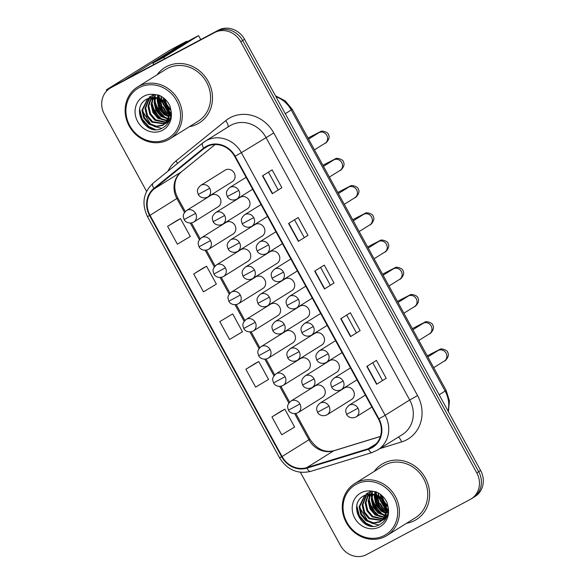 <?xml version="1.0" encoding="UTF-8"?>
<svg xmlns="http://www.w3.org/2000/svg" width="585" height="585" viewBox="0 0 585 585"><rect width="100%" height="100%" fill="white"/><g stroke="black" fill="none" stroke-linecap="round" stroke-linejoin="round"><path stroke-width="0.88" d="M322.196 397.559A6.793 6.172 -122 0 0 322.532 397.361A6.793 6.172 -122 0 0 324.28 388.513A6.793 6.172 -122 0 0 315.673 385.647A6.793 6.172 -122 0 0 315.337 385.837L290.877 401.113A6.793 6.172 -122 0 1 291.213 400.915A6.793 6.172 -122 0 1 299.93 403.972L288.515 410.136C287.469 406.984 286.423 405.288 290.877 401.113M307.286 370.327A6.793 6.172 -122 0 0 307.622 370.137A6.793 6.172 -122 0 0 309.377 361.289A6.793 6.172 -122 0 0 300.77 358.422A6.793 6.172 -122 0 0 300.434 358.612L275.966 373.881A6.793 6.172 -122 0 1 276.303 373.691A6.793 6.172 -122 0 1 285.019 376.74L273.612 382.904C272.559 379.753 271.52 378.056 275.966 373.881M277.473 315.878A6.793 6.172 -122 0 0 277.809 315.681A6.793 6.172 -122 0 0 279.564 306.832A6.793 6.172 -122 0 0 270.957 303.966A6.793 6.172 -122 0 0 270.621 304.156L246.153 319.432A6.793 6.172 -122 0 1 246.49 319.234A6.793 6.172 -122 0 1 255.206 322.291L243.799 328.456C242.746 325.304 241.707 323.607 246.153 319.432M262.57 288.646A6.793 6.172 -122 0 0 262.906 288.456A6.793 6.172 -122 0 0 264.661 279.608A6.793 6.172 -122 0 0 256.047 276.742A6.793 6.172 -122 0 0 255.711 276.932L231.25 292.2A6.793 6.172 -122 0 1 231.587 292.01A6.793 6.172 -122 0 1 240.303 295.059L228.889 301.224C227.843 298.072 226.797 296.376 231.25 292.2M247.66 261.422A6.793 6.172 -122 0 0 247.996 261.224A6.793 6.172 -122 0 0 249.751 252.376A6.793 6.172 -122 0 0 241.144 249.51A6.793 6.172 -122 0 0 240.808 249.707L216.348 264.976A6.793 6.172 -122 0 1 216.677 264.778A6.793 6.172 -122 0 1 225.393 267.835L213.986 273.999C212.933 270.848 211.894 269.151 216.348 264.976M232.757 234.197A6.793 6.172 -122 0 0 233.093 234A6.793 6.172 -122 0 0 234.848 225.152A6.793 6.172 -122 0 0 226.234 222.285A6.793 6.172 -122 0 0 225.898 222.475L201.437 237.751A6.793 6.172 -122 0 1 201.774 237.554A6.793 6.172 -122 0 1 210.49 240.611L199.076 246.775C198.03 243.623 196.984 241.927 201.437 237.751M292.383 343.102A6.793 6.172 -122 0 0 292.719 342.905A6.793 6.172 -122 0 0 294.467 334.057A6.793 6.172 -122 0 0 285.86 331.19A6.793 6.172 -122 0 0 285.524 331.388L261.064 346.656A6.793 6.172 -122 0 1 261.4 346.459A6.793 6.172 -122 0 1 270.116 349.516L258.702 355.68C257.656 352.528 256.61 350.832 261.064 346.656M217.854 206.966A6.793 6.172 -122 0 0 218.183 206.776A6.793 6.172 -122 0 0 219.938 197.927A6.793 6.172 -122 0 0 211.331 195.061A6.793 6.172 -122 0 0 210.995 195.251L186.535 210.52A6.793 6.172 -122 0 1 186.871 210.329A6.793 6.172 -122 0 1 195.58 213.379L184.173 219.543C183.12 216.392 182.081 214.695 186.535 210.52M351.249 399.679A6.793 6.172 -122 0 0 351.578 399.482A6.793 6.172 -122 0 0 353.333 390.634A6.793 6.172 -122 0 0 344.726 387.767A6.793 6.172 -122 0 0 344.389 387.965L319.929 403.233A6.793 6.172 -122 0 1 320.258 403.036A6.793 6.172 -122 0 1 328.975 406.092L317.567 412.257C316.514 409.105 315.476 407.409 319.929 403.233M336.338 372.455A6.793 6.172 -122 0 0 336.675 372.257A6.793 6.172 -122 0 0 338.43 363.409A6.793 6.172 -122 0 0 329.816 360.543A6.793 6.172 -122 0 0 329.479 360.733L305.019 376.009A6.793 6.172 -122 0 1 305.355 375.811A6.793 6.172 -122 0 1 314.072 378.868L302.657 385.025C301.611 381.881 300.566 380.184 305.019 376.009M321.436 345.223A6.793 6.172 -122 0 0 321.772 345.033A6.793 6.172 -122 0 0 323.52 336.185A6.793 6.172 -122 0 0 314.913 333.311A6.793 6.172 -122 0 0 314.576 333.508L290.116 348.777A6.793 6.172 -122 0 1 290.452 348.587A6.793 6.172 -122 0 1 299.162 351.636L287.754 357.801C286.701 354.649 285.663 352.952 290.116 348.777M291.623 290.774A6.793 6.172 -122 0 0 291.959 290.577A6.793 6.172 -122 0 0 293.707 281.729A6.793 6.172 -122 0 0 285.1 278.862A6.793 6.172 -122 0 0 284.763 279.052L260.303 294.328A6.793 6.172 -122 0 1 260.639 294.131A6.793 6.172 -122 0 1 269.349 297.187L257.941 303.344C256.888 300.2 255.85 298.504 260.303 294.328M306.525 317.999A6.793 6.172 -122 0 0 306.862 317.801A6.793 6.172 -122 0 0 308.617 308.953A6.793 6.172 -122 0 0 300.003 306.087A6.793 6.172 -122 0 0 299.666 306.284L275.206 321.553A6.793 6.172 -122 0 1 275.542 321.355A6.793 6.172 -122 0 1 284.259 324.412L272.844 330.576C271.798 327.424 270.753 325.728 275.206 321.553M246.899 209.094A6.793 6.172 -122 0 0 247.236 208.896A6.793 6.172 -122 0 0 248.991 200.048A6.793 6.172 -122 0 0 240.376 197.182A6.793 6.172 -122 0 0 240.047 197.372L215.58 212.648A6.793 6.172 -122 0 1 215.916 212.45A6.793 6.172 -122 0 1 224.633 215.507L213.218 221.664C212.172 218.519 211.134 216.823 215.58 212.648M261.809 236.318A6.793 6.172 -122 0 0 262.146 236.121A6.793 6.172 -122 0 0 263.893 227.273A6.793 6.172 -122 0 0 255.287 224.406A6.793 6.172 -122 0 0 254.95 224.603L230.49 239.872A6.793 6.172 -122 0 1 230.826 239.674A6.793 6.172 -122 0 1 239.536 242.731L228.128 248.896C227.082 245.744 226.037 244.047 230.49 239.872M276.712 263.542A6.793 6.172 -122 0 0 277.049 263.352A6.793 6.172 -122 0 0 278.804 254.504A6.793 6.172 -122 0 0 270.19 251.63A6.793 6.172 -122 0 0 269.853 251.828L245.393 267.096A6.793 6.172 -122 0 1 245.729 266.906A6.793 6.172 -122 0 1 254.446 269.956L243.031 276.12C241.985 272.968 240.947 271.272 245.393 267.096M231.996 181.862A6.793 6.172 -122 0 0 232.333 181.672A6.793 6.172 -122 0 0 234.08 172.824A6.793 6.172 -122 0 0 225.474 169.95A6.793 6.172 -122 0 0 225.137 170.147L200.677 185.416A6.793 6.172 -122 0 1 201.013 185.226A6.793 6.172 -122 0 1 209.722 188.275L198.315 194.439C197.269 191.288 196.224 189.591 200.677 185.416M166.359 66.683A32.599 29.638 -122 0 0 164.751 67.619A32.599 29.638 -122 0 0 157.08 74.807A32.599 29.638 -122 0 1 164.751 67.619A32.599 29.638 -122 0 1 166.359 66.683A32.599 29.638 -122 0 1 207.682 80.452A32.599 29.638 -122 0 1 199.273 122.923A32.599 29.638 -122 0 0 207.682 80.452A32.599 29.638 -122 0 0 166.359 66.683M189.445 126.66A32.599 29.638 -122 0 0 197.664 123.852A32.599 29.638 -122 0 0 199.273 122.923A32.599 29.638 -122 0 1 197.664 123.852A32.599 29.638 -122 0 1 189.445 126.66M153.584 94.514A32.599 29.638 -122 0 0 153.628 94.967A32.599 29.638 -122 0 1 153.584 94.514M153.643 95.114A32.599 29.638 -122 0 0 153.723 95.757A32.599 29.638 -122 0 1 153.643 95.114M153.862 96.686A32.599 29.638 -122 0 0 153.965 97.285A32.599 29.638 -122 0 1 153.862 96.686M154.001 97.49A32.599 29.638 -122 0 0 154.469 99.633A32.599 29.638 -122 0 1 154.001 97.49M154.923 101.285A32.599 29.638 -122 0 0 165.986 118.09A32.599 29.638 -122 0 1 154.923 101.285M167.127 119.018A32.599 29.638 -122 0 0 167.99 119.662A32.599 29.638 -122 0 1 167.127 119.018M168.378 119.947A32.599 29.638 -122 0 0 169.08 120.422A32.599 29.638 -122 0 1 168.378 119.947M383.504 463.298A32.599 29.638 -122 0 0 381.888 464.227A32.599 29.638 -122 0 0 374.217 471.422A32.599 29.638 -122 0 1 381.888 464.227A32.599 29.638 -122 0 1 383.504 463.298A32.599 29.638 -122 0 1 424.827 477.067A32.599 29.638 -122 0 1 416.41 519.538A32.599 29.638 -122 0 0 424.827 477.067A32.599 29.638 -122 0 0 383.504 463.298M406.582 523.268A32.599 29.638 -122 0 0 414.802 520.467A32.599 29.638 -122 0 0 416.41 519.538A32.599 29.638 -122 0 1 414.802 520.467A32.599 29.638 -122 0 1 406.582 523.268M370.722 491.129A32.599 29.638 -122 0 0 370.766 491.583A32.599 29.638 -122 0 1 370.722 491.129M370.78 491.729A32.599 29.638 -122 0 0 370.861 492.373A32.599 29.638 -122 0 1 370.78 491.729M371 493.301A32.599 29.638 -122 0 0 371.102 493.901A32.599 29.638 -122 0 1 371 493.301M371.139 494.106A32.599 29.638 -122 0 0 371.607 496.248A32.599 29.638 -122 0 1 371.139 494.106M372.067 497.901A32.599 29.638 -122 0 0 383.124 514.705A32.599 29.638 -122 0 1 372.067 497.901M384.272 515.634A32.599 29.638 -122 0 0 385.127 516.277A32.599 29.638 -122 0 1 384.272 515.634M385.522 516.555A32.599 29.638 -122 0 0 386.224 517.038A32.599 29.638 -122 0 1 385.522 516.555M206.812 146.674A21.733 19.758 58 0 1 234.695 156.444L378.48 419.065A21.733 19.758 58 0 1 372.535 446.786A21.733 19.758 58 0 1 368.272 448.732L306.781 467.62A21.733 19.758 58 0 1 282.08 456.527L150.031 215.324A21.733 19.758 58 0 1 154.177 188.882L203.938 148.575A21.733 19.758 58 0 1 205.737 147.296A21.733 19.758 58 0 1 206.812 146.674M206.549 146.199A22.274 20.256 -122 0 0 203.609 148.151L153.84 188.458A22.274 20.256 -122 0 0 149.592 215.558L281.648 456.761A22.274 20.256 -122 0 0 306.957 468.132L368.455 449.243A22.274 20.256 -122 0 0 378.919 418.838L235.133 156.217A22.274 20.256 -122 0 0 206.549 146.199M388.199 510.332A27.166 24.702 58 0 1 387.036 509.359M386.159 508.541A27.166 24.702 58 0 1 378.663 496.804M378.349 495.831A27.166 24.702 58 0 1 378.115 495.042M375.994 492.753A27.166 24.702 -122 0 0 376.426 494.947A27.166 24.702 -122 0 1 375.994 492.753M376.586 495.59A27.166 24.702 -122 0 0 377.661 498.888A27.166 24.702 -122 0 1 376.586 495.59M385.208 509.908A27.166 24.702 -122 0 0 386.297 510.859A27.166 24.702 -122 0 1 385.208 509.908M387.007 511.422A27.166 24.702 -122 0 0 388.045 512.197A27.166 24.702 -122 0 1 387.007 511.422M171.061 113.724A27.166 24.702 58 0 1 169.899 112.744M169.014 111.932A27.166 24.702 58 0 1 161.526 100.189M161.211 99.223A27.166 24.702 58 0 1 160.977 98.426M158.857 96.137A27.166 24.702 -122 0 0 159.288 98.331A27.166 24.702 -122 0 1 158.857 96.137M159.442 98.975A27.166 24.702 -122 0 0 160.524 102.273A27.166 24.702 -122 0 1 159.442 98.975M168.07 113.293A27.166 24.702 -122 0 0 169.16 114.243A27.166 24.702 -122 0 1 168.07 113.293M169.862 114.814A27.166 24.702 -122 0 0 170.908 115.589A27.166 24.702 -122 0 1 169.862 114.814M109.958 88.284L113.797 85.885A20.373 18.523 -122 0 1 114.799 85.308L218.424 30.171A20.373 18.523 -122 0 1 244.567 39.334L480.614 470.486A20.373 18.523 -122 0 1 475.042 496.475L473.126 497.674A20.373 18.523 -122 0 0 478.698 471.685L242.651 40.533A20.373 18.523 -122 0 0 216.508 31.371L112.883 86.507A20.373 18.523 -122 0 0 111.874 87.085A20.373 18.523 -122 0 1 112.883 86.507L216.508 31.371A20.373 18.523 -122 0 1 242.651 40.533L478.698 471.685A20.373 18.523 -122 0 1 473.126 497.674L471.203 498.873A20.373 18.523 -122 0 0 476.775 472.885L240.727 41.725A20.373 18.523 -122 0 0 214.585 32.57L110.967 87.699A20.373 18.523 -122 0 0 109.958 88.284A20.373 18.523 -122 0 0 104.386 114.272L146.579 191.346M386.21 378.29L376.616 384.279L386.21 378.29L376.433 360.418L366.839 366.407L376.616 384.279M360.126 330.649L350.532 336.638L360.126 330.649L350.349 312.778L340.755 318.767L350.532 336.638M281.882 187.719L272.288 193.708L281.882 187.719L272.098 169.855L262.504 175.844L272.288 193.708M307.966 235.367L298.372 241.349L307.966 235.367L298.182 217.496L288.588 223.485L298.372 241.349M334.042 283.008L324.456 288.99L334.042 283.008L324.265 265.137L314.671 271.126L324.456 288.99M300.39 472.278L340.433 545.425A20.373 18.523 -122 0 0 366.576 554.587L470.201 499.451A20.373 18.523 -122 0 0 471.203 498.873M281.539 410.919L271.945 416.9L281.721 434.765L294.628 427.05L284.844 409.186L281.436 410.97M203.287 267.996L193.693 273.977L203.47 291.842L216.377 284.127L206.6 266.263L203.192 268.047M177.204 220.355L167.61 226.336L177.394 244.201L190.293 236.486L180.516 218.622L177.109 220.406M255.455 363.278L245.861 369.259L255.638 387.124L268.544 379.409L258.76 361.545L255.352 363.329M219.777 321.618L229.554 339.483L242.461 331.768L232.684 313.904L219.777 321.618L232.684 313.904M330.24 285.034L320.595 267.425M304.156 237.393L294.511 219.784M278.072 189.752L268.435 172.144M356.316 332.675L346.678 315.066M382.4 380.316L372.762 362.715M193.693 273.977L206.6 266.263M167.61 226.336L180.516 218.622M245.861 369.259L258.76 361.545M271.945 416.9L284.844 409.186M378.254 493.352A27.166 24.702 -122 0 0 379.051 496.241A27.166 24.702 -122 0 1 378.254 493.352L378.122 495.714M379.453 497.367A27.166 24.702 -122 0 0 385.998 507.612A27.166 24.702 -122 0 1 379.453 497.367M386.978 508.57A27.166 24.702 -122 0 0 388.213 509.659A27.166 24.702 -122 0 1 386.978 508.57M161.109 96.737A27.166 24.702 -122 0 0 161.913 99.626A27.166 24.702 -122 0 1 161.109 96.737L160.985 99.099M162.316 100.752A27.166 24.702 -122 0 0 168.86 110.996A27.166 24.702 -122 0 1 162.316 100.752M169.84 111.954A27.166 24.702 -122 0 0 171.076 113.044A27.166 24.702 -122 0 1 169.84 111.954M108.847 89.037A27.166 0.709 151.3 0 1 106.346 90.061A27.166 0.709 151.3 0 1 108.357 88.62L169.994 50.142A3.393 1.411 -118 0 1 170.03 50.12A3.393 1.411 -118 0 1 170.067 50.105M187.405 41.586A3.393 1.411 62 0 0 186.396 41.418A3.393 1.411 62 0 0 186.359 41.44L124.269 80.269M169.899 138.864L198.198 121.197A30.559 27.787 -122 0 0 206.081 81.373A30.559 27.787 -122 0 0 167.339 68.474A30.559 27.787 -122 0 0 165.826 69.344L137.526 87.011A30.559 27.787 -122 0 0 129.643 126.828A30.559 27.787 -122 0 0 168.385 139.735A30.559 27.787 -122 0 0 169.899 138.864A30.559 27.787 -122 0 0 177.781 99.04A30.559 27.787 -122 0 0 139.04 86.141A30.559 27.787 -122 0 0 137.526 87.011M167.251 138.842A29.206 26.552 -122 0 0 176.685 100.759A29.206 26.552 -122 0 0 139.215 87.626A29.206 26.552 -122 0 0 129.782 125.709A29.206 26.552 -122 0 0 167.251 138.842M159.566 99.033C155.61 97.176 151.866 96.964 148.349 98.39L147.149 98.945C129.504 107.428 145.628 137.073 161.774 128.378C168.495 124.883 171.559 118.982 170.966 110.667L169.979 106.002C167.581 101.008 163.932 97.424 159.025 95.245L154.506 94.514L149.255 97.088L159.566 99.04L168.582 109.863L169.145 113.322L167.793 120.079L162.659 125.417L155.764 126.733L148.802 124.049L143.72 118.038L141.943 110.265L147.61 98.711M169.716 105.454L167.902 102.441M168.421 109.329L164.041 102.243M163.668 100.869L163.266 97.695M170.922 110.287L169.182 108.854M167.42 106.865L165.818 104.291M164.846 101.9L164.1 98.353M169.16 113.892L167.076 112.642L162.125 106.879L160.217 99.384M171.054 113.929L169.921 113.417M169.123 112.993L167.844 112.166L161.021 99.867M168.882 116.846L164.034 114.543L158.952 108.532L157.168 100.759L157.431 98.156M157.504 97.768L157.987 96.006M158.184 95.465L158.345 95.062M168.999 116.181L164.794 114.068L159.712 108.057L157.935 100.284L158.074 98.382M158.14 97.944L158.572 96.086M170.067 119.157L168.751 119.179M168.202 119.15L160.985 116.444L155.902 110.433L154.126 102.66L155.047 97.6M170.213 118.711L168.963 118.675M168.4 118.616L161.752 115.969L156.663 109.958L154.886 102.185L155.617 97.695M169.182 120.715L167.763 120.985M167.266 121.044L157.943 118.346L152.86 112.335L151.076 104.561L152.926 97.461M169.482 120.349L168.027 120.568M167.522 120.598L158.703 117.87L153.621 111.859L151.844 104.086L153.438 97.468M169.087 121.431L168.297 121.841M167.888 122.024L166.586 122.492M166.14 122.616L154.893 120.247L149.811 114.236L148.034 106.463L150.996 97.636M169.138 121.329L168.648 121.548M168.224 121.724L166.9 122.141M166.432 122.25L155.661 119.771L150.572 113.761L148.795 105.987L151.464 97.571M169.752 119.991L165.255 123.742M164.838 123.925L151.851 122.148L146.769 116.137L144.985 108.364L149.226 98.068M166.813 122.85L165.599 123.45M165.175 123.625L152.612 121.673L147.53 115.662L145.753 107.889L149.658 97.936M163.763 124.751L156.524 126.258L149.563 123.574L144.48 117.563L142.703 109.79L147.99 98.536M169.357 120.883L166.44 123.091M154.14 97.315L162.03 99.699L167.617 105.395L169.906 112.846L168.553 119.603L163.39 124.993M153.467 94.521A30.559 27.787 -122 0 0 153.504 95.026M153.519 95.223A30.559 27.787 -122 0 0 153.57 95.794M153.782 97.476A30.559 27.787 -122 0 0 154.338 100.291M154.886 102.251A30.559 27.787 -122 0 0 165.248 117.841M166.608 118.923A30.559 27.787 -122 0 0 167.902 119.852M168.29 120.108A30.559 27.787 -122 0 0 168.846 120.466M153.57 129.373L148.393 126.755L142.33 120.137L139.42 111.391M161.789 128.371L154.191 126.477M150.725 124.327L142.755 111.384M159.859 118.623L151.895 105.68M162.908 116.722L154.937 103.779M154.52 99.406L154.615 97.549M154.637 97.337L154.835 95.94M154.908 95.545L155.04 94.96M165.957 114.821L157.987 101.878M157.562 97.505L157.628 95.962M157.679 95.435L157.745 94.916M168.999 112.92L161.029 99.976M170.9 110.06L168.889 108.006M165.489 102.558L164.144 98.39M155.471 129.563L148.773 126.514L142.213 119.004L139.669 109.227M162.294 119.779L154.696 111.954L151.91 102.806M151.903 99.801L152.188 97.498M152.268 97.11L152.436 96.364M152.67 95.487L152.977 94.543M165.343 117.877L157.745 110.053L154.959 100.905M154.988 97.359L155.179 95.918M155.252 95.501L155.456 94.565M168.385 115.976L160.787 108.152L158.001 99.004M158.038 95.457L158.082 94.997M171.054 113.841L169.913 113.073M169.08 112.444L161.504 100.174M161.328 99.282L161.05 97.103M170.805 109.388L168.129 106.302M166.696 104.013L164.692 98.858M387.036 535.472L415.335 517.805A30.559 27.787 -122 0 0 423.218 477.989A30.559 27.787 -122 0 0 384.477 465.082A30.559 27.787 -122 0 0 382.97 465.96L354.671 483.627A30.559 27.787 -122 0 0 346.781 523.443A30.559 27.787 -122 0 0 385.522 536.35A30.559 27.787 -122 0 0 387.036 535.472A30.559 27.787 -122 0 0 394.919 495.656A30.559 27.787 -122 0 0 356.177 482.749A30.559 27.787 -122 0 0 354.671 483.627M384.389 535.458A29.206 26.552 -122 0 0 393.822 497.374A29.206 26.552 -122 0 0 356.353 484.241A29.206 26.552 -122 0 0 346.92 522.325A29.206 26.552 -122 0 0 384.389 535.458M376.703 495.649C372.747 493.791 369.011 493.579 365.486 494.998L364.294 495.561C346.642 504.043 362.766 533.688 378.919 524.986C385.632 521.498 388.696 515.597 388.104 507.283L387.116 502.61C384.718 497.616 381.069 494.032 376.17 491.861L371.65 491.129L366.393 493.696L376.703 495.656L385.72 506.478L386.283 509.93L384.93 516.694L379.797 522.025L372.901 523.341L365.947 520.657L360.857 514.646L359.08 506.881L364.748 495.327M386.853 502.069L385.04 499.049M385.566 505.945L381.179 498.859M380.806 497.477L380.411 494.31M388.067 506.902L386.327 505.469M384.557 503.473L382.963 500.899M381.983 498.515L381.244 494.968M386.297 510.508L384.221 509.25L379.263 503.495L377.354 496M388.191 510.537L387.058 510.032M386.261 509.601L384.981 508.774L378.166 496.475M386.02 513.454L381.171 511.151L376.089 505.14L374.312 497.374L374.568 494.771M374.641 494.384L375.124 492.614M375.321 492.08L375.482 491.671M386.137 512.796L381.932 510.676L376.85 504.665L375.073 496.899L375.212 494.998M375.285 494.559L375.709 492.702M387.204 515.773L385.888 515.794M385.339 515.765L378.129 513.052L373.047 507.041L371.263 499.276L372.192 494.215M387.35 515.327L386.107 515.29M385.537 515.231L378.89 512.577L373.808 506.566L372.023 498.8L372.755 494.31M386.319 517.33L384.901 517.601M384.411 517.652L375.08 514.954L369.998 508.943L368.221 501.177L370.071 494.076M386.619 516.965L385.171 517.177M384.659 517.213L375.841 514.478L370.758 508.467L368.981 500.702L370.576 494.076M386.224 518.039L385.435 518.449M385.025 518.639L383.731 519.107M383.277 519.231L372.038 516.855L366.956 510.844L365.172 503.078L368.14 494.252M386.275 517.937L385.786 518.164M385.361 518.332L384.038 518.756M383.577 518.866L372.799 516.379L367.716 510.369L365.932 502.603L368.601 494.179M386.89 516.606L382.393 520.35M381.976 520.54L368.989 518.756L363.907 512.745L362.13 504.979L366.364 494.683M383.95 519.458L382.744 520.065M382.319 520.233L369.749 518.281L364.667 512.27L362.89 504.504L366.795 494.552M380.908 521.359L373.661 522.866L366.707 520.182L361.625 514.171L359.841 506.405L365.135 495.151M386.495 517.498L383.577 519.707M371.285 493.93L379.168 496.314L384.754 502.003L387.043 509.455L385.691 516.219L380.528 521.608M370.612 491.129A30.559 27.787 -122 0 0 370.641 491.641M370.656 491.839A30.559 27.787 -122 0 0 370.707 492.409M370.919 494.091A30.559 27.787 -122 0 0 371.482 496.906M372.023 498.866A30.559 27.787 -122 0 0 382.385 514.449M383.753 515.539A30.559 27.787 -122 0 0 385.04 516.46M385.435 516.723A30.559 27.787 -122 0 0 385.983 517.082M370.707 525.981L365.53 523.363L359.468 516.752L356.558 507.999M378.926 524.986L371.329 523.092M367.863 520.935L359.899 507.999M377.003 515.231L369.033 502.296M380.045 513.33L372.082 500.394M371.658 496.014L371.753 494.157M371.775 493.945L371.972 492.555M372.053 492.16L372.177 491.568M383.095 511.429L375.124 498.493M374.7 494.113L374.773 492.577M374.817 492.043L374.883 491.532M386.137 509.528L378.173 496.592M388.038 506.676L386.027 504.621M382.627 499.173L381.281 495.005M372.608 526.178L365.91 523.129L359.351 515.619L356.813 505.842M379.438 516.387L371.841 508.57L369.055 499.422M369.04 496.416L369.332 494.106M369.406 493.725L369.574 492.972M369.815 492.102L370.122 491.159M382.48 514.486L374.883 506.668L372.097 497.521M372.126 493.967L372.316 492.526M372.396 492.117L372.594 491.181M385.53 512.584L377.932 504.767L375.146 495.619M375.175 492.065L375.226 491.605M388.199 510.456L387.051 509.689M386.217 509.052L378.641 496.789M378.466 495.897L378.188 493.718M387.943 506.003L385.266 502.917M383.833 500.621L381.829 495.473M200.743 39.583L198.571 35.619L163.8 57.323L164.612 58.807M198.571 35.619L187.668 41.418L152.89 63.129L153.701 64.606M163.8 57.323L152.89 63.129M168.027 171.098A33.959 30.873 58 0 1 175.953 160.97L225.715 120.664A33.959 30.873 58 0 1 273.773 132.956L417.558 395.577L409.705 399.979L265.919 137.358A27.166 24.702 -122 0 0 231.068 125.146A27.166 24.702 -122 0 0 229.722 125.921L205.159 141.248A27.166 24.702 58 0 1 206.505 140.473A27.166 24.702 58 0 1 241.364 152.685L235.133 156.217M417.558 395.577A33.959 30.873 58 0 1 406.59 439.861A33.959 30.873 58 0 1 401.603 441.931L379.899 448.6M402.275 434.633A27.166 24.702 -122 0 0 409.705 399.979L385.142 415.306A27.166 24.702 58 0 1 377.713 449.96L402.275 434.633M153.153 183.156A6.793 2.808 51 0 0 153.036 183.244L202.798 142.937A6.793 2.808 51 0 1 202.915 142.85A27.166 24.702 58 0 1 205.159 141.248L202.798 142.937A6.793 2.808 51 0 0 203.609 148.151M153.84 188.458A6.793 2.808 51 0 1 153.036 183.244C143.281 192.487 141.424 203.602 147.464 216.567L149.592 215.558M281.648 456.761L279.52 457.77C287.155 469.806 297.524 474.355 310.62 471.4L372.118 452.512L377.713 449.96M306.957 468.132A6.793 2.749 72.9 0 0 310.62 471.4M368.455 449.243A6.793 2.749 72.9 0 0 372.118 452.512M378.919 418.838L385.142 415.306L241.364 152.685L273.773 132.956M476.775 472.885L480.614 470.486M240.727 41.725L244.567 39.334M214.585 32.57L218.424 30.171M110.967 87.699L114.799 85.308M175.953 160.97A6.793 2.808 -129 0 1 177.504 163.42M225.715 120.664A6.793 2.808 -129 0 1 227.901 127.055M398.319 437.097A6.793 2.749 -107.1 0 1 401.603 441.931M282.08 456.527L308.946 439.759A21.733 19.758 -122 0 0 333.64 450.852L380.404 436.49M306.781 467.62L333.64 450.852A12.226 4.943 -107.1 0 1 334.123 450.633L380.425 436.41M368.272 448.732L376.155 443.81M203.938 148.575L207.675 146.243M154.177 188.882L181.036 172.114A21.733 19.758 -122 0 0 176.889 198.556L184.509 212.472M181.248 171.968L215.112 144.539L181.036 172.114A12.226 5.06 -129 0 0 181.248 171.968C176.239 176.326 175.076 181.672 174.922 184.143C174.432 188.78 175.39 193.372 177.796 197.913L185.262 211.543M150.031 215.324L177.796 197.913M190.308 223.075L199.412 239.696M205.218 250.3L214.322 266.928M220.121 277.524L229.225 294.153M235.031 304.756L244.135 321.377M249.934 331.98L259.038 348.609M264.844 359.205L273.948 375.833M279.747 386.436L288.851 403.058M294.657 413.661L308.946 439.759L309.853 439.108C316.661 449.185 324.755 453.024 334.123 450.633M324.719 288.822L314.942 270.957M298.635 241.181L288.858 223.316M272.551 193.54L262.775 175.675M350.803 336.463L341.026 318.598M376.886 384.104L367.109 366.239M448.051 410.999A27.166 24.702 -122 0 0 445.134 391.102L291.242 110.017A27.166 24.702 -122 0 0 275.974 96.693M285.297 113.731L292.251 109.3L446.143 390.385L449.448 400.864L448.432 411.708M446.143 390.385L439.189 394.816M238.775 190.403A6.793 6.172 -122 0 0 230.059 187.346A6.793 6.172 -122 0 0 229.722 187.536C225.276 191.712 226.315 193.416 227.368 196.56L238.775 190.403A6.793 6.172 -122 0 1 236.918 199.061C231.558 201.788 227.565 197.84 227.368 196.56M318.979 132.641A6.113 5.557 -122 0 0 318.679 132.817L318.971 132.641A6.113 5.557 -122 0 1 327 135.727A6.113 5.557 -122 0 1 325.15 143.186C325.333 143.976 331.073 138.309 328.456 134.689C328.865 132.612 321.728 129.972 320.375 131.676L307.988 138.045M312.178 136.868A6.113 2.537 -118 0 1 312.931 135.413M236.581 199.258A6.793 6.172 -122 0 0 236.918 199.061L252.654 189.24M207.529 197.13A6.793 6.172 -122 0 0 207.865 196.94A6.793 6.172 -122 0 0 209.722 188.275M193.386 222.242A6.793 6.172 -122 0 0 193.723 222.044A6.793 6.172 -122 0 0 195.58 213.379M253.685 217.627A6.793 6.172 -122 0 0 244.969 214.571A6.793 6.172 -122 0 0 244.632 214.768C240.179 218.944 241.225 220.64 242.27 223.792L253.685 217.627A6.793 6.172 -122 0 1 251.828 226.293C246.468 229.013 242.475 225.064 242.27 223.792M333.889 159.866A6.113 5.557 -122 0 0 333.582 160.041L333.881 159.866A6.113 5.557 -122 0 1 341.903 162.959A6.113 5.557 -122 0 1 340.06 170.41C340.243 171.2 345.984 165.533 343.366 161.913C343.775 159.837 336.631 157.197 335.278 158.901L322.891 165.27M327.088 164.1A6.113 2.537 -118 0 1 327.841 162.637M251.492 226.483A6.793 6.172 -122 0 0 251.828 226.293L267.557 216.465M268.588 244.852A6.793 6.172 -122 0 0 259.872 241.802A6.793 6.172 -122 0 0 259.535 241.993C255.089 246.168 256.128 247.864 257.181 251.016L268.588 244.852A6.793 6.172 -122 0 1 266.731 253.517C261.371 256.245 257.378 252.289 257.181 251.016M344.272 204.311L354.963 197.635A6.113 5.557 -122 0 0 356.806 190.183A6.113 5.557 -122 0 0 348.792 187.09A6.113 5.557 -122 0 0 348.492 187.266L348.784 187.098M341.991 191.324A6.113 2.537 -118 0 1 342.744 189.869L350.188 186.125C351.541 184.429 358.678 187.068 358.269 189.138C360.886 192.765 355.146 198.432 354.963 197.635M266.394 253.707A6.793 6.172 -122 0 0 266.731 253.517L282.467 243.696M283.491 272.083A6.793 6.172 -122 0 0 274.782 269.027A6.793 6.172 -122 0 0 274.445 269.224C269.992 273.4 271.038 275.096 272.083 278.241L283.491 272.083A6.793 6.172 -122 0 1 281.634 280.741C276.281 283.469 272.288 279.52 272.083 278.241M363.702 214.322A6.113 5.557 -122 0 0 363.395 214.498L363.695 214.322A6.113 5.557 -122 0 1 371.716 217.408A6.113 5.557 -122 0 1 369.866 224.867C370.056 225.656 375.797 219.989 373.179 216.37C373.588 214.293 366.444 211.653 365.091 213.357L352.704 219.726M356.901 218.549A6.113 2.537 -118 0 1 357.654 217.093M281.305 280.939A6.793 6.172 -122 0 0 281.634 280.741L297.37 270.921M298.401 299.308A6.793 6.172 -122 0 0 289.685 296.251A6.793 6.172 -122 0 0 289.348 296.449C284.902 300.624 285.941 302.321 286.986 305.472L298.401 299.308A6.793 6.172 -122 0 1 296.544 307.973C291.184 310.693 287.191 306.745 286.986 305.472M378.605 241.546A6.113 5.557 -122 0 0 378.305 241.722L378.597 241.546A6.113 5.557 -122 0 1 386.619 244.64A6.113 5.557 -122 0 1 384.776 252.091C384.959 252.881 390.7 247.214 388.082 243.594C388.491 241.517 381.354 238.877 380.001 240.581L367.614 246.95M371.804 245.78A6.113 2.537 -118 0 1 372.557 244.318M296.207 308.163A6.793 6.172 -122 0 0 296.544 307.973L312.28 298.145M222.439 224.362A6.793 6.172 -122 0 0 222.775 224.165A6.793 6.172 -122 0 0 224.633 215.507M237.342 251.587A6.793 6.172 -122 0 0 237.678 251.396A6.793 6.172 -122 0 0 239.536 242.731M252.252 278.811A6.793 6.172 -122 0 0 252.588 278.621A6.793 6.172 -122 0 0 254.446 269.956M208.297 249.466A6.793 6.172 -122 0 0 208.633 249.268A6.793 6.172 -122 0 0 210.49 240.611M223.199 276.69A6.793 6.172 -122 0 0 223.536 276.5A6.793 6.172 -122 0 0 225.393 267.835M238.11 303.922A6.793 6.172 -122 0 0 238.446 303.725A6.793 6.172 -122 0 0 240.303 295.059M253.012 331.147A6.793 6.172 -122 0 0 253.349 330.949A6.793 6.172 -122 0 0 255.206 322.291M186.359 41.44L169.994 50.142M159.127 96.189A27.166 24.702 -122 0 0 159.588 98.455M159.771 99.15A27.166 24.702 -122 0 0 160.312 100.912M163.156 106.909A27.166 24.702 -122 0 0 164.97 109.512M169.891 114.492A27.166 24.702 -122 0 0 170.944 115.289M158.067 94.989A27.846 25.316 -122 0 0 158.118 95.465M158.352 96.92A27.846 25.316 -122 0 0 158.586 98.083M158.718 98.638A27.846 25.316 -122 0 0 162.425 107.435M164.114 109.878A27.846 25.316 -122 0 0 169.123 115.018M169.782 115.537A27.846 25.316 -122 0 0 170.798 116.276M154.506 94.514A19.429 17.667 -122 0 0 143.903 96.203A19.429 17.667 -122 0 0 137.629 121.534A19.429 17.667 -122 0 0 162.557 130.272A19.429 17.667 -122 0 0 170.966 110.667M168.582 109.863A15.356 13.96 -122 0 0 154.798 97.432M376.265 492.804A27.166 24.702 -122 0 0 376.733 495.064M376.908 495.758A27.166 24.702 -122 0 0 377.457 497.521M380.294 503.517A27.166 24.702 -122 0 0 382.107 506.127M387.029 511.107A27.166 24.702 -122 0 0 388.082 511.904M375.204 491.605A27.846 25.316 -122 0 0 375.263 492.073M375.49 493.528A27.846 25.316 -122 0 0 375.724 494.698M375.855 495.254A27.846 25.316 -122 0 0 379.57 504.051M381.252 506.486A27.846 25.316 -122 0 0 386.261 511.634M386.919 512.153A27.846 25.316 -122 0 0 387.943 512.891M371.65 491.129A19.429 17.667 -122 0 0 361.047 492.811A19.429 17.667 -122 0 0 354.773 518.149A19.429 17.667 -122 0 0 379.702 526.88A19.429 17.667 -122 0 0 388.104 507.283M385.72 506.478A15.356 13.96 -122 0 0 371.936 494.04M267.155 306.043A6.793 6.172 -122 0 0 267.491 305.845A6.793 6.172 -122 0 0 269.349 297.187M313.304 326.532A6.793 6.172 -122 0 0 304.595 323.483A6.793 6.172 -122 0 0 304.258 323.673C299.805 327.849 300.851 329.545 301.897 332.697L313.304 326.532A6.793 6.172 -122 0 1 311.447 335.198C306.087 337.925 302.101 333.969 301.897 332.697M393.515 268.771A6.113 5.557 -122 0 0 393.208 268.946L393.508 268.778A6.113 5.557 -122 0 1 401.529 271.864A6.113 5.557 -122 0 1 399.679 279.316C399.869 280.113 405.61 274.445 402.985 270.818C403.401 268.749 396.257 266.109 394.904 267.806L382.517 274.175M386.714 273.005A6.113 2.537 -118 0 1 387.46 271.55M311.11 335.388A6.793 6.172 -122 0 0 311.447 335.198L327.183 325.377M328.214 353.764A6.793 6.172 -122 0 0 319.498 350.707A6.793 6.172 -122 0 0 319.161 350.905C314.715 355.08 315.754 356.777 316.799 359.921L328.214 353.764A6.793 6.172 -122 0 1 326.357 362.422C320.997 365.15 317.004 361.201 316.799 359.921M408.418 296.003A6.113 5.557 -122 0 0 408.118 296.178L408.41 296.003A6.113 5.557 -122 0 1 416.432 299.089A6.113 5.557 -122 0 1 414.589 306.547C414.772 307.337 420.513 301.67 417.895 298.05C418.304 295.973 411.167 293.334 409.814 295.037L397.427 301.407M401.617 300.229A6.113 2.537 -118 0 1 402.37 298.774M326.02 362.62A6.793 6.172 -122 0 0 326.357 362.422L342.093 352.601M343.117 380.989A6.793 6.172 -122 0 0 334.408 377.932A6.793 6.172 -122 0 0 334.072 378.129C329.618 382.305 330.664 384.001 331.71 387.153L343.117 380.989A6.793 6.172 -122 0 1 341.26 389.654C335.9 392.374 331.914 388.425 331.71 387.153M423.321 323.227A6.113 5.557 -122 0 0 423.021 323.403L423.321 323.227A6.113 5.557 -122 0 1 431.342 326.32A6.113 5.557 -122 0 1 429.492 333.772C429.683 334.561 435.423 328.894 432.798 325.275C433.214 323.198 426.07 320.558 424.717 322.262L412.33 328.631M416.527 327.461A6.113 2.537 -118 0 1 417.273 325.999M340.923 389.844A6.793 6.172 -122 0 0 341.26 389.654L356.996 379.826M358.027 408.213A6.793 6.172 -122 0 0 349.311 405.164A6.793 6.172 -122 0 0 348.974 405.354C344.528 409.529 345.567 411.226 346.612 414.377L358.027 408.213A6.793 6.172 -122 0 1 356.17 416.878C350.81 419.606 346.817 415.65 346.612 414.377M438.231 350.452A6.113 5.557 -122 0 0 437.931 350.627L438.223 350.459A6.113 5.557 -122 0 1 446.245 353.545A6.113 5.557 -122 0 1 444.403 360.996C444.585 361.793 450.326 356.126 447.708 352.499C448.117 350.43 440.98 347.79 439.627 349.486L427.24 355.855M431.43 354.685A6.113 2.537 -118 0 1 432.183 353.23M355.834 417.068A6.793 6.172 -122 0 0 356.17 416.878L371.906 407.058M282.065 333.267A6.793 6.172 -122 0 0 282.401 333.077A6.793 6.172 -122 0 0 284.259 324.412M296.968 360.499A6.793 6.172 -122 0 0 297.304 360.301A6.793 6.172 -122 0 0 299.162 351.636M311.878 387.723A6.793 6.172 -122 0 0 312.214 387.526A6.793 6.172 -122 0 0 314.072 378.868M326.781 414.948A6.793 6.172 -122 0 0 327.117 414.758A6.793 6.172 -122 0 0 328.975 406.092M267.923 358.371A6.793 6.172 -122 0 0 268.259 358.181A6.793 6.172 -122 0 0 270.116 349.516M282.826 385.603A6.793 6.172 -122 0 0 283.162 385.405A6.793 6.172 -122 0 0 285.019 376.74M297.736 412.827A6.793 6.172 -122 0 0 298.072 412.63A6.793 6.172 -122 0 0 299.93 403.972M147.464 216.567L279.52 457.77M191.5 222.936L200.165 238.775M206.403 250.161L215.075 265.999M221.313 277.392L229.978 293.224M236.216 304.617L244.888 320.456M251.119 331.841L259.791 347.68M266.029 359.073L274.701 374.905M280.932 386.297L289.604 402.136M295.842 413.522L309.853 439.108M275.476 95.794L285.188 100.839L292.251 109.3M314.459 149.862L325.15 143.186M308.58 139.12L318.679 132.817M246.117 177.306L229.722 187.536M232.333 181.672L207.865 196.94C202.505 199.668 198.52 195.712 198.315 194.439M218.183 206.776L193.723 222.044C188.363 224.772 184.377 220.816 184.173 219.543M329.362 177.087L340.06 170.41M323.483 166.345L333.582 160.041M261.027 204.531L244.632 214.768M338.386 193.569L348.492 187.266M275.93 231.762L259.535 241.993M342.744 189.869L337.801 192.494M359.175 231.543L369.866 224.867M353.296 220.801L363.395 214.498M290.84 258.987L274.445 269.224M374.086 258.767L384.776 252.091M368.199 248.025L378.305 241.722M305.743 286.211L289.348 296.449M247.236 208.896L222.775 224.165C217.415 226.892 213.423 222.943 213.218 221.664M262.146 236.121L237.678 251.396C232.318 254.117 228.333 250.168 228.128 248.896M277.049 263.352L252.588 278.621C247.228 281.348 243.236 277.392 243.031 276.12M233.093 234L208.633 249.268C203.273 251.996 199.28 248.047 199.076 246.775M247.996 261.224L223.536 276.5C218.176 279.228 214.183 275.272 213.986 273.999M262.906 288.456L238.446 303.725C233.086 306.452 229.093 302.496 228.889 301.224M277.809 315.681L253.349 330.949C247.989 333.677 243.996 329.728 243.799 328.456M106.777 90.85L106.346 90.061M170.03 50.12L186.396 41.418M291.959 290.577L267.491 305.845C262.131 308.573 258.146 304.624 257.941 303.344M388.988 285.992L399.679 279.316M383.109 275.25L393.208 268.946M320.653 313.443L304.258 323.673M403.891 313.224L414.589 306.547M398.012 302.482L408.118 296.178M335.556 340.667L319.161 350.905M418.801 340.448L429.492 333.772M412.922 329.706L423.021 323.403M350.466 367.892L334.072 378.129M433.704 367.673L444.403 360.996M427.825 356.938L437.931 350.627M365.369 395.124L348.974 405.354M306.862 317.801L282.401 333.077C277.041 335.805 273.049 331.849 272.844 330.576M321.772 345.033L297.304 360.301C291.944 363.029 287.959 359.073 287.754 357.801M336.675 372.257L312.214 387.526C306.854 390.253 302.862 386.305 302.657 385.025M351.578 399.482L327.117 414.758C321.757 417.485 317.772 413.529 317.567 412.257M292.719 342.905L268.259 358.181C262.899 360.908 258.906 356.952 258.702 355.68M307.622 370.137L283.162 385.405C277.802 388.133 273.809 384.177 273.612 382.904M322.532 397.361L298.072 412.63C292.712 415.357 288.719 411.409 288.515 410.136"/></g></svg>
